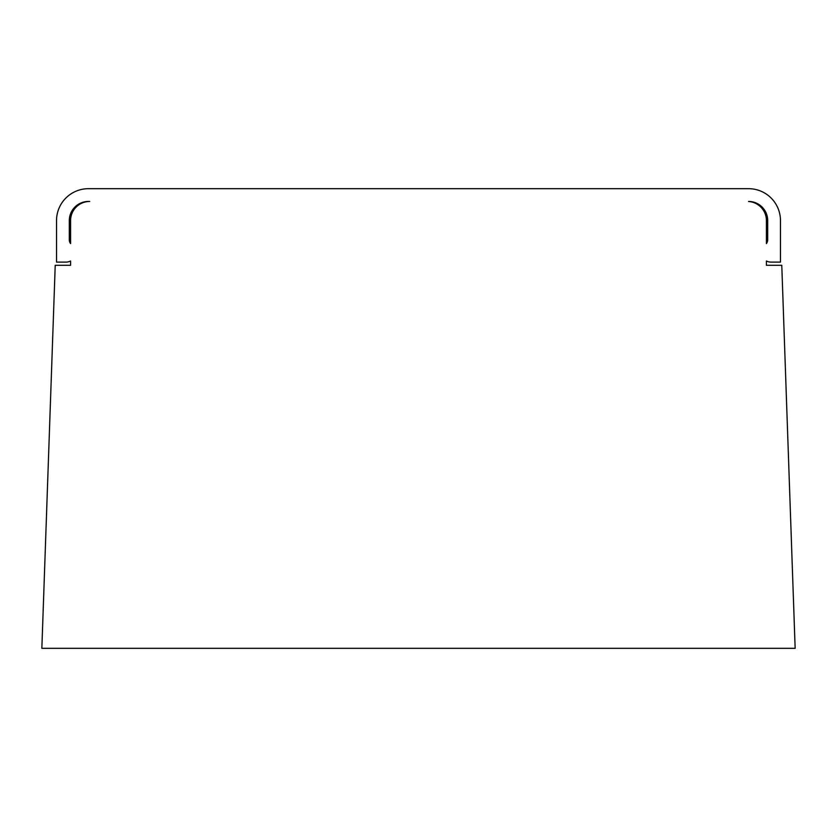 <?xml version="1.0" encoding="UTF-8"?>
<svg xmlns="http://www.w3.org/2000/svg" width="837" height="837" viewBox="0 0 837 837"><rect width="100%" height="100%" fill="white"/><g stroke="black" fill="none" stroke-linecap="round" stroke-linejoin="round"><path stroke-width="1.26" d="M748.55 201.445A19.157 19.157 0 0 1 767.696 220.602L767.696 239.748A6.382 6.382 0 0 1 766.42 243.577L766.42 220.602A19.157 19.157 0 0 0 748.54 201.487M766.42 265.287L766.42 260.987A9.573 9.573 0 0 0 770.887 262.096L780.471 262.096L780.471 220.602A31.921 31.921 0 0 0 748.55 188.681L88.45 188.681A31.921 31.921 0 0 0 56.529 220.602L56.529 262.096L66.113 262.096A9.573 9.573 0 0 0 70.58 260.987L70.58 265.287L55.221 265.287L41.85 648.319L795.15 648.319L781.779 265.287L766.42 265.287L766.42 260.987M89.726 201.445A19.157 19.157 0 0 0 70.58 220.602L70.58 243.577A6.382 6.382 0 0 1 69.304 239.748L69.304 220.602A19.157 19.157 0 0 1 88.45 201.445M70.58 220.602L70.58 243.577M70.58 260.987L70.58 265.287M766.42 243.577L766.42 220.602"/></g></svg>

